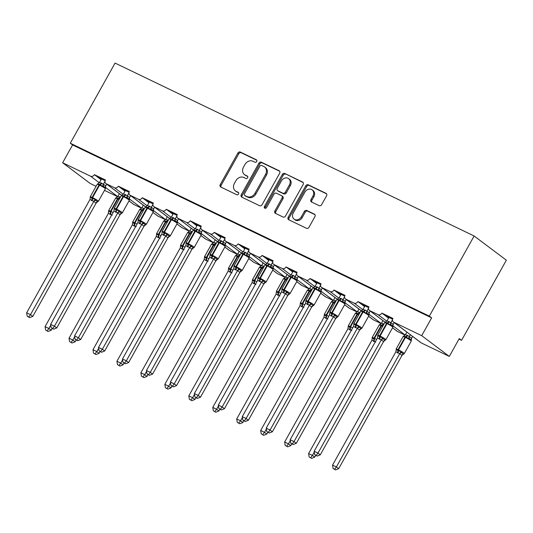 <?xml version="1.0" encoding="UTF-8"?>
<svg xmlns="http://www.w3.org/2000/svg" width="533" height="533" viewBox="0 0 533 533"><rect width="100%" height="100%" fill="white"/><g stroke="black" fill="none" stroke-linecap="round" stroke-linejoin="round"><path stroke-width="0.8" d="M256.719 161.519A1.406 1.166 -53.1 0 0 256.353 159.787L240.336 152.072A2.012 1.666 -53.1 0 0 237.851 153.098L220.269 184.558A2.012 1.666 -53.1 0 0 220.569 186.896A2.012 1.666 -53.1 0 0 220.795 187.036L236.812 194.745A1.406 1.166 -53.1 0 0 238.178 192.3L236.106 191.3A6.436 5.323 -53.1 0 1 235.366 190.854A6.436 5.323 -53.1 0 1 234.407 183.385L235.872 180.76A6.436 5.323 -53.1 0 1 243.828 177.496L245.9 178.488A1.406 1.166 -53.1 0 0 247.265 176.043L245.193 175.044A6.436 5.323 -53.1 0 1 244.454 174.597A6.436 5.323 -53.1 0 1 243.494 167.129L244.96 164.504A6.436 5.323 -53.1 0 1 252.909 161.239L254.981 162.232A1.406 1.166 -53.1 0 0 256.719 161.519M319.147 205.665A2.012 1.666 -53.1 0 0 321.626 204.645L326.562 195.818A2.012 1.666 -53.1 0 0 326.263 193.486A2.012 1.666 -53.1 0 0 326.029 193.346L308.241 184.778A2.012 1.666 -53.1 0 0 305.762 185.797L288.173 217.264A2.012 1.666 -53.1 0 0 288.473 219.596A2.012 1.666 -53.1 0 0 288.706 219.736L306.495 228.304A2.012 1.666 -53.1 0 0 308.98 227.278L314.936 216.618A2.012 1.666 -53.1 0 0 314.637 214.286A2.012 1.666 -53.1 0 0 314.403 214.146L306.795 210.475A2.012 1.666 -53.1 0 0 304.31 211.501L301.352 216.791A5.377 4.451 -53.1 0 1 294.089 219.15A5.377 4.451 -53.1 0 1 293.29 212.907L304.863 192.193A5.377 4.451 -53.1 0 1 312.131 189.835A5.377 4.451 -53.1 0 1 312.931 196.077L310.999 199.529A2.012 1.666 -53.1 0 0 311.299 201.86A2.012 1.666 -53.1 0 0 311.532 202L319.147 205.665M70.289 143.224L429.338 316.129L474.13 235.992L115.075 63.087L70.289 143.224L72.588 144.949L62.634 162.758L90.59 176.223A3.071 2.538 -53.1 0 0 94.381 174.657L105.441 179.981A3.071 2.538 126.9 0 0 105.9 183.552A3.071 2.538 126.9 0 0 106.254 183.765L114.542 187.756A3.071 2.538 -53.1 0 0 118.339 186.197L129.399 191.52A3.071 2.538 126.9 0 0 129.859 195.085A3.071 2.538 126.9 0 0 130.212 195.298L138.5 199.295A3.071 2.538 -53.1 0 0 142.298 197.73L153.357 203.06A3.071 2.538 126.9 0 0 153.81 206.624A3.071 2.538 126.9 0 0 154.164 206.837L162.458 210.835A3.071 2.538 -53.1 0 0 166.256 209.269L177.316 214.592A3.071 2.538 126.9 0 0 177.769 218.164A3.071 2.538 126.9 0 0 178.122 218.377L186.417 222.368A3.071 2.538 -53.1 0 0 190.214 220.809L201.267 226.132A3.071 2.538 126.9 0 0 201.727 229.696A3.071 2.538 126.9 0 0 202.08 229.91L210.375 233.907A3.071 2.538 -53.1 0 0 214.173 232.341L225.226 237.671A3.071 2.538 126.9 0 0 225.686 241.236A3.071 2.538 126.9 0 0 226.039 241.449L234.333 245.44A3.071 2.538 -53.1 0 0 238.124 243.881L249.184 249.204A3.071 2.538 126.9 0 0 249.644 252.769A3.071 2.538 126.9 0 0 249.997 252.988L258.285 256.979A3.071 2.538 -53.1 0 0 262.083 255.42L273.143 260.744A3.071 2.538 126.9 0 0 273.602 264.308A3.071 2.538 126.9 0 0 273.955 264.521L282.243 268.519A3.071 2.538 -53.1 0 0 286.041 266.953L297.101 272.276A3.071 2.538 126.9 0 0 297.554 275.847A3.071 2.538 126.9 0 0 297.907 276.061L306.202 280.052A3.071 2.538 -53.1 0 0 309.999 278.493L321.059 283.816A3.071 2.538 126.9 0 0 321.512 287.38A3.071 2.538 126.9 0 0 321.865 287.6L330.16 291.591A3.071 2.538 -53.1 0 0 333.958 290.025L345.011 295.355A3.071 2.538 126.9 0 0 345.471 298.92A3.071 2.538 126.9 0 0 345.824 299.133L354.119 303.13A3.071 2.538 -53.1 0 0 357.916 301.565L368.969 306.888A3.071 2.538 126.9 0 0 369.429 310.459A3.071 2.538 126.9 0 0 369.782 310.672L378.077 314.663A3.071 2.538 -53.1 0 0 381.868 313.104L392.928 318.428A3.071 2.538 126.9 0 0 393.387 321.992A3.071 2.538 126.9 0 0 393.74 322.205L421.69 335.67L449.306 356.417L459.259 338.608L461.565 340.334L458.986 339.095M279.678 173.238A2.012 1.666 -53.1 0 0 279.379 170.906A2.012 1.666 -53.1 0 0 279.152 170.767L261.363 162.199A2.012 1.666 -53.1 0 0 258.878 163.225L241.296 194.685A2.012 1.666 -53.1 0 0 241.596 197.023A2.012 1.666 -53.1 0 0 241.822 197.163L259.611 205.725A2.012 1.666 -53.1 0 0 262.096 204.705L279.678 173.238M284.802 173.491L302.591 182.053A2.012 1.666 -53.1 0 1 302.824 182.193A2.012 1.666 -53.1 0 1 303.124 184.531L285.535 215.992A2.012 1.666 -53.1 0 1 283.05 217.018L275.441 213.347A2.012 1.666 -53.1 0 1 275.208 213.207A2.012 1.666 -53.1 0 1 274.908 210.875L282.044 198.116A2.012 1.666 -53.1 0 0 281.744 195.784A2.012 1.666 -53.1 0 0 281.511 195.638L276.46 193.206A2.012 1.666 -53.1 0 0 273.975 194.232L266.553 207.517A1.406 1.166 -53.1 0 1 264.441 206.498L282.317 174.511A2.012 1.666 -53.1 0 1 284.802 173.491L303.177 182.586M388.55 318.121L387.718 317.495L388.65 317.941M387.718 317.495L381.868 313.104M385.326 315.696L392.608 319.2M364.592 306.582L363.759 305.955L364.692 306.408M363.759 305.955L357.916 301.565M361.367 304.156L368.649 307.668M340.634 295.042L339.801 294.423L340.734 294.869M339.801 294.423L333.958 290.025M337.409 292.624L344.691 296.128M316.675 283.509L315.842 282.883L316.775 283.329M315.842 282.883L309.999 278.493M313.451 281.084L320.733 284.595M292.717 271.97L291.891 271.344L292.817 271.797M291.891 271.344L286.041 266.953M289.492 269.545L296.774 273.056M268.765 260.437L267.932 259.811L268.859 260.257M267.932 259.811L262.083 255.42M265.534 258.012L272.823 261.516M244.807 248.898L243.974 248.271L244.907 248.718M243.974 248.271L238.124 243.881M241.582 246.473L248.864 249.984M220.849 237.358L220.016 236.732L220.948 237.185M220.016 236.732L214.173 232.341M217.624 234.94L224.906 238.444M196.89 225.825L196.057 225.199L196.99 225.646M196.057 225.199L190.214 220.809M193.666 223.4L200.948 226.905M172.932 214.286L172.099 213.66L173.032 214.113M172.099 213.66L166.256 209.269M169.707 211.861L176.989 215.372M148.974 202.747L148.147 202.127L149.073 202.573M148.147 202.127L142.298 197.73M145.749 200.328L153.031 203.833M125.022 191.214L124.189 190.587L125.115 191.034M124.189 190.587L118.339 186.197M121.791 188.789L129.079 192.3M101.063 179.674L100.231 179.048L101.163 179.501M100.231 179.048L94.381 174.657M97.839 177.249L105.121 180.76M449.306 356.417L421.356 342.952A3.071 2.538 126.9 0 1 421.003 342.739L393.387 321.992M405.093 335.124L397.398 331.419A3.071 2.538 126.9 0 1 397.045 331.206L392.541 327.815M381.135 323.584L373.446 319.88A3.071 2.538 126.9 0 1 373.093 319.667L368.583 316.276M357.177 312.045L349.488 308.347A3.071 2.538 126.9 0 1 349.135 308.127L344.624 304.743M333.218 300.512L325.53 296.808A3.071 2.538 126.9 0 1 325.177 296.595L320.666 293.203M309.26 288.973L301.571 285.268A3.071 2.538 126.9 0 1 301.218 285.055L296.708 281.671M285.302 277.433L277.613 273.735A3.071 2.538 126.9 0 1 277.26 273.516L272.749 270.131M261.35 265.9L253.655 262.196A3.071 2.538 126.9 0 1 253.302 261.983L248.798 258.592M237.392 254.361L229.703 250.657A3.071 2.538 126.9 0 1 229.35 250.443L224.839 247.059M213.433 242.828L205.745 239.124A3.071 2.538 126.9 0 1 205.392 238.911L200.881 235.519M189.475 231.289L181.786 227.584A3.071 2.538 126.9 0 1 181.433 227.371L176.923 223.98M165.516 219.749L157.828 216.052A3.071 2.538 126.9 0 1 157.475 215.832L152.964 212.447M141.558 208.216L133.87 204.512A3.071 2.538 126.9 0 1 133.517 204.299L129.006 200.908M117.606 196.677L104.495 190.368M96.087 186.317L90.257 183.505L62.634 162.758M429.338 316.129L431.643 317.861L421.69 335.67M431.643 317.861L72.588 144.949M474.13 235.992L506.35 260.197L461.565 340.334M100.364 178.468L100.091 178.948M124.316 190.008L124.049 190.481M148.274 201.541L148.007 202.02M172.232 213.08L171.966 213.56M196.191 224.613L195.924 225.093M220.149 236.152L219.876 236.632M244.101 247.692L243.834 248.171M268.059 259.225L267.793 259.704M292.017 270.764L291.751 271.244M315.976 282.303L315.709 282.783M339.934 293.836L339.668 294.316M363.892 305.376L363.619 305.855M387.844 316.908L387.578 317.388M244.454 174.597L245.373 175.29A6.436 5.323 -53.1 0 0 246.113 175.737L245.193 175.044M247.732 176.516L246.113 175.737M235.366 190.854L236.292 191.547A6.436 5.323 -53.1 0 0 237.025 191.993L236.106 191.3M238.644 192.773L237.025 191.993M256.813 160.26L241.256 152.764A2.012 1.666 -53.1 0 0 238.771 153.79L221.188 185.251A2.012 1.666 -53.1 0 0 221.135 187.196M279.732 171.293L262.283 162.891A2.012 1.666 -53.1 0 0 259.798 163.917L242.215 195.378A2.012 1.666 -53.1 0 0 242.162 197.323M261.656 165.45A1.406 1.166 -53.1 0 0 259.917 166.163L244.48 193.779A1.406 1.166 -53.1 0 0 244.854 195.511L247.039 196.564A6.436 5.323 -53.1 0 0 254.987 193.292L265.534 174.418A6.436 5.323 -53.1 0 0 264.581 166.949A6.436 5.323 -53.1 0 0 263.842 166.496L261.656 165.45M245.473 195.977A1.406 1.166 -53.1 0 0 245.773 196.204L244.854 195.511M264.581 166.949L265.501 167.642A6.436 5.323 -53.1 0 1 266.46 175.11L255.907 193.985A6.436 5.323 -53.1 0 1 247.958 197.257L245.773 196.204M281.744 195.784L282.663 196.47A2.012 1.666 -53.1 0 1 282.963 198.809L275.827 211.568A2.012 1.666 -53.1 0 0 275.774 213.513M285.721 174.178A2.012 1.666 -53.1 0 0 283.243 175.204L265.361 207.19A1.406 1.166 -53.1 0 0 265.221 208.33M289.439 184.871A5.377 4.451 -53.1 0 0 288.639 178.628A5.377 4.451 -53.1 0 0 281.377 180.987L277.3 188.289A2.012 1.666 -53.1 0 0 277.6 190.621A2.012 1.666 -53.1 0 0 277.826 190.761L282.876 193.193A2.012 1.666 -53.1 0 0 285.362 192.173L289.439 184.871L290.365 185.564A5.377 4.451 -53.1 0 0 289.559 179.321L288.639 178.628M277.6 190.621L278.519 191.314A2.012 1.666 -53.1 0 0 278.752 191.454L277.826 190.761M290.365 185.564L286.281 192.866A2.012 1.666 -53.1 0 1 283.796 193.885L278.752 191.454M312.131 189.835L313.051 190.521A5.377 4.451 -53.1 0 1 313.85 196.764L311.925 200.215A2.012 1.666 -53.1 0 0 311.872 202.16M294.089 219.15L295.009 219.836A5.377 4.451 -53.1 0 0 302.278 217.477L301.352 216.791M314.99 214.672L307.714 211.168A2.012 1.666 -53.1 0 0 305.229 212.194L302.278 217.477M326.616 193.872L309.167 185.471A2.012 1.666 -53.1 0 0 306.682 186.49L289.093 217.957A2.012 1.666 -53.1 0 0 289.039 219.902M90.317 197.856L90.264 196.73A4.404 0.4 29.2 0 1 92.129 197.39L92.589 197.61A4.404 0.4 29.2 0 1 97.872 200.688A4.404 0.4 29.2 0 1 98.412 201.247L105.381 188.782L105.394 187.776L103.668 186.477L102.443 186.463L99.804 184.318L97.486 184.072L98.052 183.772M90.25 197.736L90.324 196.89L92.402 198.609L95.28 199.275L95.867 200.441L97.592 201.734L98.159 201.434M28.735 316.948L27.203 316.209L29.655 317.641L28.735 316.948L30.488 314.67L26.65 312.818L89.984 199.495L93.821 201.347L30.488 314.67L32.793 316.395L96.08 203.16L93.788 201.454A2.252 1.712 -25.8 0 1 95.867 200.441M97.439 201.967L96.08 203.16M105.014 181.327L103.402 184.205L105.694 185.904L105.401 187.483M106.7 184.151L105.707 185.93A2.252 1.712 -25.8 0 0 105.347 187.683M101.443 178.988L99.518 182.433L103.402 184.205M99.518 182.433L97.233 184.265A4.404 0.4 -150.8 0 1 99.098 184.924A1.026 0.566 115.7 0 1 99.804 184.318A2.252 1.253 -64.3 0 0 101.357 182.986M103.362 184.285L102.443 186.463M89.984 199.495L90.244 197.543M95.28 199.275L93.821 201.347M26.65 312.818L27.203 316.209M29.655 317.641L32.793 316.395M45.611 330.04L48.063 331.473L45.611 330.04L45.065 326.649L48.903 328.501L50.742 325.203M47.144 330.78L48.903 328.501L51.201 330.227L52.181 328.488M45.065 326.649L108.352 213.413L108.739 210.722L110.351 212.214A1.026 0.566 -64.3 0 1 110.544 211.221L117.507 198.756A4.404 0.4 -150.8 0 0 115.641 198.096L108.679 210.562A4.404 0.4 29.2 0 1 110.544 211.221L111.004 211.441L117.973 198.976L117.507 198.756A1.026 0.566 -64.3 0 1 118.213 198.149L115.901 197.903L116.467 197.603M112.236 215.179L108.392 213.327M119.379 193.679L117.933 196.264L120.438 197.143M117.933 196.264L115.641 198.096M51.201 330.227L48.063 331.473M69.57 341.58L72.022 343.005L69.57 341.58L69.023 338.189L72.861 340.041L74.7 336.743M71.102 342.319L72.861 340.041L75.16 341.766L76.132 340.021M69.023 338.189L132.311 224.946L132.697 222.254L134.309 223.753A1.026 0.566 -64.3 0 1 134.503 222.761L141.465 210.295A4.404 0.4 -150.8 0 0 139.599 209.629L132.637 222.094A4.404 0.4 29.2 0 1 134.503 222.761L134.962 222.981L141.925 210.515L141.465 210.295A1.026 0.566 -64.3 0 1 142.171 209.689L139.859 209.442L140.426 209.143M136.195 226.718L132.351 224.866M143.337 205.212L141.891 207.803L144.396 208.676M141.891 207.803L139.599 209.629M75.16 341.766L72.022 343.005M93.528 353.113L95.98 354.545L93.528 353.113L92.975 349.728L96.819 351.573L98.658 348.276M95.061 353.852L96.819 351.573L99.118 353.306L100.091 351.56M92.975 349.728L156.269 236.485L156.655 233.794L158.268 235.293A1.026 0.566 -64.3 0 1 158.454 234.293L165.423 221.828A4.404 0.4 -150.8 0 0 163.558 221.168L156.589 233.634A4.404 0.4 29.2 0 1 158.454 234.293L158.921 234.52L165.883 222.054L165.423 221.828A1.026 0.566 -64.3 0 1 166.129 221.222L163.818 220.982L164.384 220.682M160.153 238.251L156.309 236.405M167.295 216.751L165.85 219.336L168.355 220.216M165.85 219.336L164.157 220.682M99.118 353.306L95.98 354.545M114.275 209.389L114.222 208.263A4.404 0.4 29.2 0 1 116.087 208.929L116.547 209.149A4.404 0.4 29.2 0 1 121.83 212.227A4.404 0.4 29.2 0 1 122.37 212.787L129.339 200.321L129.352 199.315L127.627 198.016L126.401 197.996L123.763 195.858L121.444 195.611L122.01 195.311M114.209 209.269L114.282 208.423L115.901 209.922L119.239 210.808L119.825 211.974L121.551 213.273L122.117 212.973M52.694 328.488L51.155 327.748L53.613 329.174L52.694 328.488L54.446 326.209L50.608 324.357L113.895 211.115L117.78 212.887L54.446 326.209L56.751 327.935L120.038 214.692L117.733 212.967M121.397 213.5L120.038 214.692A2.252 1.839 -84.1 0 1 121.551 213.273M128.973 192.859L127.36 195.738L129.652 197.443L129.352 199.022M130.658 195.691L129.666 197.47M125.402 190.528L123.476 193.972L127.36 195.738M123.476 193.972L121.191 195.798A4.404 0.4 -150.8 0 1 123.056 196.464A1.026 0.566 115.7 0 1 123.763 195.858A2.252 1.253 -64.3 0 0 125.315 194.518M127.32 195.818L126.401 197.996M113.942 211.035L114.202 209.083M119.239 210.808L117.78 212.887M50.608 324.357L51.155 327.748M53.613 329.174L56.751 327.935M138.234 220.929L138.18 219.803A4.404 0.4 29.2 0 1 140.046 220.462L140.505 220.689A4.404 0.4 29.2 0 1 145.789 223.76A4.404 0.4 29.2 0 1 146.328 224.32L153.297 211.854L153.311 210.848L151.579 209.549L150.359 209.536L147.714 207.39L145.402 207.15L145.969 206.851M138.167 220.809L138.24 219.962L139.853 221.462L143.197 222.348L143.777 223.514L145.509 224.813L146.069 224.506M76.645 340.021L75.113 339.281L77.565 340.714L76.645 340.021L78.404 337.742L74.567 335.897L137.894 222.574L141.738 224.42L78.404 337.742L80.703 339.474L143.997 226.232L141.691 224.5M145.356 225.039L143.997 226.232M152.931 204.399L151.319 207.277L153.624 209.003L153.311 210.555M154.617 207.224L153.624 209.003M149.36 202.067L147.434 205.505L151.319 207.277M147.434 205.505L145.143 207.337A4.404 0.4 -150.8 0 1 147.008 207.997A1.026 0.566 115.7 0 1 147.714 207.39A2.252 1.253 -64.3 0 0 149.273 206.058M151.279 207.357L150.359 209.536M137.894 222.574L138.16 220.615M143.197 222.348L141.738 224.42M74.567 335.897L75.113 339.281M77.565 340.714L80.703 339.474M117.487 364.652L119.938 366.084L117.487 364.652L116.934 361.261L120.771 363.113L122.617 359.815M119.019 365.391L120.771 363.113L123.076 364.839L124.049 363.1M116.934 361.261L180.267 247.938L180.614 245.333L182.226 246.826A1.026 0.566 -64.3 0 1 182.413 245.833L189.382 233.367A4.404 0.4 -150.8 0 0 187.516 232.708L180.547 245.173A4.404 0.4 29.2 0 1 182.413 245.833L182.872 246.053L189.841 233.587L189.382 233.367A1.026 0.566 -64.3 0 1 190.088 232.761L187.776 232.515L188.336 232.215M184.112 249.79L180.267 247.938M191.254 228.291L189.801 230.876L192.306 231.755M189.801 230.876L187.516 232.708M123.076 364.839L119.938 366.084M141.445 376.191L143.897 377.617L141.445 376.191L140.892 372.8L144.729 374.646L146.575 371.354M142.977 376.931L144.729 374.646L147.035 376.378L148.007 374.632M140.892 372.8L204.226 259.478L204.565 256.866L206.184 258.365A1.026 0.566 -64.3 0 1 206.371 257.372L213.34 244.907A4.404 0.4 -150.8 0 0 211.474 244.241L204.505 256.706A4.404 0.4 29.2 0 1 206.371 257.372L206.831 257.592L213.8 245.127L213.34 244.907A1.026 0.566 -64.3 0 1 214.046 244.301L211.728 244.054L212.294 243.754M208.063 261.33L204.226 259.478M215.212 239.823L213.76 242.415L216.265 243.288M213.76 242.415L211.474 244.241M147.035 376.378L143.897 377.617M162.185 232.468L162.139 231.342A4.404 0.4 29.2 0 1 164.004 232.002L164.464 232.221A4.404 0.4 29.2 0 1 169.741 235.3A4.404 0.4 29.2 0 1 170.287 235.859L177.256 223.394L177.262 222.388L175.537 221.088L174.311 221.068L171.673 218.93L169.361 218.683L169.927 218.383M162.125 232.348L162.199 231.502L164.271 233.221L167.149 233.887L167.735 235.046L169.461 236.346L170.027 236.046M100.604 351.56L99.071 350.821L101.523 352.253L100.604 351.56L102.363 349.282L98.518 347.429L161.852 234.107L165.696 235.959L102.363 349.282L104.661 351.007L167.948 237.765L165.663 236.066A2.252 1.712 -25.8 0 1 167.735 235.046M169.314 236.579L167.948 237.765M176.883 215.932L175.277 218.816L177.569 220.515L177.269 222.094M178.575 218.763L177.576 220.542M173.318 213.6L171.393 217.044L175.277 218.816A2.252 1.839 -84.1 0 0 175.537 221.088M171.393 217.044L169.707 218.39M175.23 218.896L174.311 221.068M161.852 234.107L162.119 232.155M167.149 233.887L165.696 235.959M98.518 347.429L99.071 350.821M101.523 352.253L104.661 351.007M200.841 227.471L199.235 230.349L201.521 232.055A2.252 1.712 -25.8 0 0 201.174 233.827L199.495 232.628L198.269 232.608L195.631 230.469L193.319 230.223L193.885 229.923M186.077 243.881L186.157 243.035L187.769 244.534L191.107 245.42L191.693 246.586L193.419 247.885L193.985 247.585M124.562 363.1L123.03 362.36L125.482 363.786L124.562 363.1L126.321 360.814L122.477 358.969L185.81 245.646L189.655 247.499L126.321 360.814L128.62 362.547L191.907 249.304L189.608 247.579M193.272 248.111L191.907 249.304M197.277 225.139L195.351 228.584L199.255 230.356A2.252 1.839 -84.1 0 0 199.495 232.628M201.521 232.055L201.227 233.634M202.527 230.303L201.534 232.082M186.144 244.001L186.09 242.875A4.404 0.4 29.2 0 1 187.956 243.541L188.422 243.761A4.404 0.4 29.2 0 1 193.699 246.839A4.404 0.4 29.2 0 1 194.245 247.399L201.208 234.933L201.161 233.8M195.351 228.584L193.659 229.923M199.189 230.429L198.269 232.608M185.81 245.646L186.077 243.694M191.107 245.42L189.655 247.499M122.477 358.969L123.03 362.36M125.482 363.786L128.62 362.547M165.397 387.724L167.855 389.157L165.397 387.724L164.85 384.34L168.688 386.185L170.533 382.887M166.936 388.464L168.688 386.185L170.993 387.917L171.966 386.172M164.85 384.34L228.184 271.017L228.524 268.405L230.143 269.905A1.026 0.566 -64.3 0 1 230.329 268.905L237.298 256.44A4.404 0.4 -150.8 0 0 235.433 255.78L228.464 268.246A4.404 0.4 29.2 0 1 230.329 268.905L230.789 269.132L237.758 256.659L237.298 256.44A1.026 0.566 -64.3 0 1 238.004 255.833L235.686 255.593L236.252 255.294M232.022 272.863L228.184 271.017M239.164 251.363L237.718 253.948L240.223 254.827M237.718 253.948L236.032 255.294M170.993 387.917L167.855 389.157M210.102 255.54L210.049 254.414A4.404 0.4 29.2 0 1 211.914 255.074L212.374 255.3A4.404 0.4 29.2 0 1 217.657 258.372A4.404 0.4 29.2 0 1 218.197 258.931L225.166 246.466L225.179 245.46L223.454 244.161L222.228 244.147L219.589 242.002L217.277 241.762L217.837 241.462M210.035 255.42L210.115 254.574L211.728 256.073L215.066 256.959L215.652 258.125L217.377 259.418L217.944 259.118M148.52 374.632L146.988 373.893L149.44 375.325L148.52 374.632L150.273 372.354L146.435 370.508L209.722 257.266L213.613 259.031L150.273 372.354L152.578 374.086L215.865 260.844L213.566 259.111M217.231 259.651L215.865 260.844M224.799 239.011L223.194 241.889L225.492 243.614L225.186 245.167M226.485 241.835L225.492 243.614M221.228 236.672L219.303 240.117L223.194 241.889M219.303 240.117L217.018 241.949A4.404 0.4 -150.8 0 1 218.883 242.608A1.026 0.566 115.7 0 1 219.589 242.002A2.252 1.253 -64.3 0 0 221.142 240.669M223.147 241.969L222.228 244.147M209.769 257.186L210.029 255.227M215.066 256.959L213.613 259.031M146.435 370.508L146.988 373.893M149.44 375.325L152.578 374.086M189.355 399.264L191.807 400.689L189.355 399.264L188.809 395.872L192.646 397.725L194.485 394.427M190.887 400.003L192.646 397.725L194.945 399.45L195.924 397.711M188.809 395.872L252.096 282.63L252.482 279.945L254.094 281.437A1.026 0.566 -64.3 0 1 254.288 280.445L261.25 267.979A4.404 0.4 -150.8 0 0 259.384 267.313L252.422 279.785A4.404 0.4 29.2 0 1 254.288 280.445L254.747 280.664L261.716 268.199L261.25 267.979A1.026 0.566 -64.3 0 1 261.956 267.373L259.644 267.126L260.211 266.826M255.98 284.402L252.136 282.55M263.122 262.896L261.676 265.487L264.181 266.367M261.676 265.487L259.384 267.313M194.945 399.45L191.807 400.689M234.06 267.08L234.007 265.947A4.404 0.4 29.2 0 1 235.872 266.613L236.332 266.833A4.404 0.4 29.2 0 1 241.616 269.911A4.404 0.4 29.2 0 1 242.155 270.471L249.124 258.005L249.138 256.999L247.412 255.7L246.186 255.68L243.548 253.541L241.229 253.295L241.795 252.995M233.994 266.96L234.067 266.114L236.146 267.832L239.024 268.499L239.61 269.658L241.336 270.957L241.902 270.657M172.479 386.172L170.946 385.432L173.398 386.858L172.479 386.172L174.231 383.893L170.393 382.041L233.681 268.799L237.565 270.571L174.231 383.893L176.536 385.619L239.823 272.376L237.531 270.677A2.252 1.712 -25.8 0 1 239.61 269.658M241.183 271.19L239.823 272.376M248.758 250.543L247.145 253.422L249.437 255.127L249.144 256.706M250.443 253.375L249.451 255.154A2.252 1.712 -25.8 0 0 249.091 256.906M245.187 248.211L243.261 251.656L247.145 253.422M243.261 251.656L241.576 253.002M247.105 253.508L246.186 255.68M233.727 268.719L233.987 266.767M239.024 268.499L237.565 270.571M170.393 382.041L170.946 385.432M173.398 386.858L176.536 385.619M213.313 410.803L215.765 412.229L213.313 410.803L212.76 407.412L216.605 409.257L218.443 405.966M214.846 411.536L216.605 409.257L218.903 410.99L219.876 409.244M212.76 407.412L276.054 294.169L276.44 291.478L278.053 292.977A1.026 0.566 -64.3 0 1 278.246 291.977L285.208 279.512A4.404 0.4 -150.8 0 0 283.343 278.852L276.38 291.318A4.404 0.4 29.2 0 1 278.246 291.977L278.706 292.204L285.668 279.738L285.208 279.512A1.026 0.566 -64.3 0 1 285.915 278.906L283.603 278.666L284.169 278.366M279.938 295.935L276.094 294.089M287.08 274.435L285.635 277.027L288.14 277.9M285.635 277.027L283.343 278.852M218.903 410.99L215.765 412.229M258.019 278.612L257.965 277.486A4.404 0.4 29.2 0 1 259.831 278.146L260.291 278.373A4.404 0.4 29.2 0 1 265.574 281.451A4.404 0.4 29.2 0 1 266.114 282.004L273.083 269.538L273.096 268.532L271.37 267.24L270.144 267.22L267.506 265.074L265.187 264.834L265.754 264.535M257.952 278.493L258.025 277.646L259.644 279.145L262.982 280.032L263.569 281.197L265.294 282.497L265.86 282.197M196.437 397.705L194.898 396.972L197.357 398.398L196.437 397.705L198.189 395.426L194.352 393.581L257.639 280.338L261.523 282.104L198.189 395.426L200.495 397.158L263.782 283.916L261.476 282.184M265.141 282.723L263.782 283.916A2.252 1.839 -84.1 0 1 265.294 282.497M272.716 262.083L271.104 264.961L273.396 266.667L273.096 268.239M274.402 264.908L273.409 266.693M269.145 259.751L267.22 263.195L271.104 264.961M267.22 263.195L264.934 265.021A4.404 0.4 -150.8 0 1 266.8 265.681A1.026 0.566 115.7 0 1 267.506 265.074A2.252 1.253 -64.3 0 0 269.058 263.742M271.064 265.041L270.144 267.22M257.686 280.258L257.945 278.306M262.982 280.032L261.523 282.104M194.352 393.581L194.898 396.972M197.357 398.398L200.495 397.158M237.272 422.336L239.723 423.768L237.272 422.336L236.719 418.945L240.563 420.797L242.402 417.499M238.804 423.075L240.563 420.797L242.861 422.522L243.834 420.784M236.719 418.945L300.012 305.709L300.399 303.017L302.011 304.51A1.026 0.566 -64.3 0 1 302.198 303.517L309.167 291.051A4.404 0.4 -150.8 0 0 307.301 290.392L300.332 302.857A4.404 0.4 29.2 0 1 302.198 303.517L302.664 303.737L309.626 291.271L309.167 291.051A1.026 0.566 -64.3 0 1 309.873 290.445L307.561 290.205L308.127 289.905M303.897 307.474L300.052 305.622M311.039 285.974L309.593 288.56L312.098 289.439M309.593 288.56L307.901 289.905M242.861 422.522L239.723 423.768M281.97 290.152L281.924 289.026A4.404 0.4 29.2 0 1 283.789 289.685L284.249 289.905A4.404 0.4 29.2 0 1 289.532 292.983A4.404 0.4 29.2 0 1 290.072 293.543L297.041 281.078L297.054 280.072L295.322 278.772L294.096 278.759L291.458 276.614L289.146 276.374L289.712 276.067M281.91 290.032L281.984 289.186L284.062 290.905L286.941 291.571L287.52 292.737L289.252 294.029L289.812 293.73M220.389 409.244L218.856 408.505L221.308 409.937L220.389 409.244L222.148 406.965L218.31 405.113L281.637 291.791L285.481 293.643L222.148 406.965L224.446 408.691L287.74 295.455L285.435 293.723M289.099 294.263L287.74 295.455M296.674 273.622L295.062 276.5L297.354 278.199L297.054 279.778M298.36 276.447L297.361 278.226M293.103 271.284L291.178 274.728L295.062 276.5M291.178 274.728L288.886 276.56A4.404 0.4 -150.8 0 1 290.751 277.22A1.026 0.566 115.7 0 1 291.458 276.614A2.252 1.253 -64.3 0 0 293.017 275.281M295.022 276.58L294.096 278.759M281.637 291.791L281.904 289.839M286.941 291.571L285.481 293.643M218.31 405.113L218.856 408.505M221.308 409.937L224.446 408.691M261.23 433.875L263.682 435.301L261.23 433.875L260.677 430.484L264.515 432.336L266.36 429.038M262.762 434.615L264.515 432.336L266.82 434.062L267.793 432.316M260.677 430.484L324.011 317.162L324.357 314.55L325.969 316.049A1.026 0.566 -64.3 0 1 326.156 315.056L333.125 302.591A4.404 0.4 -150.8 0 0 331.26 301.925L324.291 314.39A4.404 0.4 29.2 0 1 326.156 315.056L326.616 315.276L333.585 302.811L333.125 302.591A1.026 0.566 -64.3 0 1 333.831 301.984L331.519 301.738L332.079 301.438M327.855 319.014L324.011 317.162M334.997 297.507L333.545 300.099L336.05 300.972M333.545 300.099L331.26 301.925M266.82 434.062L263.682 435.301M305.929 301.685L305.882 300.559A4.404 0.4 29.2 0 1 307.748 301.225L308.207 301.445A4.404 0.4 29.2 0 1 313.484 304.523A4.404 0.4 29.2 0 1 314.03 305.083L320.999 292.617L321.006 291.611L319.28 290.312L318.054 290.292L315.416 288.153L313.104 287.907L313.671 287.607M305.869 301.565L305.942 300.719L307.554 302.218L310.892 303.11L311.479 304.27L313.204 305.569L313.77 305.269M244.347 420.784L242.815 420.044L245.267 421.47L244.347 420.784L246.106 418.505L242.262 416.653L305.596 303.33L309.44 305.182L246.106 418.505L248.405 420.231L311.692 306.988L309.406 305.282A2.252 1.712 -25.8 0 1 311.479 304.27M313.058 305.795L311.692 306.988M320.626 285.155L319.02 288.033L321.312 289.739L321.013 291.318M322.318 287.987L321.319 289.765M317.062 282.823L315.136 286.268L319.02 288.033M315.136 286.268L313.451 287.607M318.974 288.113L318.054 290.292M305.596 303.33L305.862 301.378M310.892 303.11L309.44 305.182M242.262 416.653L242.815 420.044M245.267 421.47L248.405 420.231M285.188 445.408L287.64 446.841L285.188 445.408L284.635 442.024L288.473 443.869L290.318 440.571M286.721 446.148L288.473 443.869L290.778 445.601L291.751 443.856M284.635 442.024L347.969 328.701L348.309 326.089L349.928 327.588A1.026 0.566 -64.3 0 1 350.114 326.589L357.083 314.124A4.404 0.4 -150.8 0 0 355.218 313.464L348.249 325.93A4.404 0.4 29.2 0 1 350.114 326.589L350.574 326.816L357.543 314.35L357.083 314.124A1.026 0.566 -64.3 0 1 357.79 313.517L355.471 313.277L356.037 312.978M351.807 330.547L347.969 328.701M358.956 309.047L357.503 311.632L360.008 312.511M357.503 311.632L355.218 313.464M290.778 445.601L287.64 446.841M344.585 296.694L342.979 299.573L345.264 301.278A2.252 1.712 -25.8 0 0 344.918 303.05L343.239 301.845L342.013 301.831L339.374 299.686L337.063 299.446L337.629 299.146M329.82 313.104L329.9 312.258L331.513 313.757L334.851 314.643L335.437 315.809L337.162 317.108L337.729 316.809M268.306 432.316L266.773 431.577L269.225 433.009L268.306 432.316L270.064 430.038L266.22 428.192L329.554 314.87L333.398 316.715L270.064 430.038L272.363 431.77L335.65 318.527L333.352 316.795M337.016 317.335L335.65 318.527M341.02 294.363L339.095 297.8L342.999 299.573A2.252 1.839 -84.1 0 0 343.239 301.845M345.264 301.278L344.971 302.851M346.27 299.519L345.277 301.298M344.904 303.03L344.951 304.15A4.404 0.4 -150.8 0 0 344.411 303.59A4.404 0.4 -150.8 0 0 339.128 300.519L338.668 300.292A4.404 0.4 -150.8 0 0 336.803 299.633L337.409 299.14M339.095 297.8L337.402 299.146M342.932 299.653L342.013 301.831M329.554 314.87L329.82 312.911M334.851 314.643L333.398 316.715M266.22 428.192L266.773 431.577M269.225 433.009L272.363 431.77M309.14 456.948L311.598 458.38L309.14 456.948L308.594 453.556L312.431 455.409L314.277 452.111M310.679 457.687L312.431 455.409L314.736 457.134L315.709 455.395M308.594 453.556L371.927 340.234L372.267 337.629L373.886 339.121A1.026 0.566 -64.3 0 1 374.073 338.129L381.042 325.663A4.404 0.4 -150.8 0 0 379.176 325.003L372.207 337.469A4.404 0.4 29.2 0 1 374.073 338.129L374.532 338.348L381.501 325.883L381.042 325.663A1.026 0.566 -64.3 0 1 381.748 325.057L379.429 324.81L379.996 324.51M375.765 342.086L371.927 340.234M382.907 320.586L381.461 323.171L383.967 324.051M381.461 323.171L379.776 324.517M314.736 457.134L311.598 458.38M353.845 324.764L353.792 323.638A4.404 0.4 29.2 0 1 355.658 324.297L356.117 324.517A4.404 0.4 29.2 0 1 361.401 327.595A4.404 0.4 29.2 0 1 361.94 328.155L368.909 315.689L368.923 314.683L367.197 313.384L365.971 313.364L363.333 311.225L361.014 310.979L361.581 310.679M353.779 324.644L353.859 323.798L355.931 325.516L358.809 326.183L359.395 327.342L361.121 328.641L361.687 328.341M292.264 443.856L290.732 443.116L293.183 444.549L292.264 443.856L294.016 441.577L290.179 439.725L353.466 326.482L357.357 328.255L294.016 441.577L296.321 443.303L359.608 330.06L357.31 328.335M360.974 328.874L359.608 330.06M368.543 308.227L366.937 311.112L369.222 312.811L368.929 314.39M370.228 311.059L369.236 312.838M364.972 305.895L363.046 309.34L366.937 311.112M363.046 309.34L360.761 311.172A4.404 0.4 -150.8 0 1 362.627 311.832A1.026 0.566 115.7 0 1 363.333 311.225A2.252 1.253 -64.3 0 0 364.885 309.893M366.891 311.192L365.971 313.364M353.512 326.403L353.772 324.45M358.809 326.183L357.357 328.255M290.179 439.725L290.732 443.116M293.183 444.549L296.321 443.303M396.152 350.008L396.226 349.162L397.838 350.661A1.026 0.566 -64.3 0 1 398.031 349.668L398.491 349.888L405.46 337.422A1.026 0.566 115.7 0 1 406.166 336.816L408.338 338.735L410.703 339.421L411.296 340.047L411.283 341.06A4.404 0.4 -150.8 0 0 410.736 340.5A4.404 0.4 -150.8 0 0 405.46 337.422L404.993 337.202A4.404 0.4 -150.8 0 0 403.128 336.536L396.166 349.002A4.404 0.4 29.2 0 1 398.031 349.668L404.993 337.202A1.026 0.566 -64.3 0 1 405.7 336.596L403.388 336.35L403.954 336.05M402.801 353.559L403.494 354.012L404.054 353.712L401.955 355.431L399.723 353.626L395.879 351.773L332.552 465.096L336.39 466.941L399.677 353.705A2.252 1.712 154.2 0 1 401.762 352.713L402.801 353.559M334.631 469.227L333.098 468.487L335.55 469.913L334.631 469.227L336.39 466.941L338.688 468.674L401.982 355.431M406.866 332.119L405.42 334.711L407.718 335.484L411.596 338.182L411.296 340.054M410.297 334.697L409.304 336.476M412.602 336.43L411.603 338.208M397.425 352.853A2.252 1.253 115.7 0 0 397.838 350.661L401.182 351.547L401.762 352.713M408.338 338.735L409.264 336.556M405.42 334.711L403.128 336.536M399.723 353.626L401.182 351.547M395.879 351.773L396.146 349.821M338.688 468.674L335.55 469.913M333.098 468.487L332.552 465.096M377.804 336.296L377.75 335.17A4.404 0.4 29.2 0 1 379.616 335.837L380.076 336.056A4.404 0.4 29.2 0 1 385.359 339.135A4.404 0.4 29.2 0 1 385.899 339.694L392.868 327.229L392.881 326.216L391.155 324.923L389.929 324.903L387.291 322.765L384.973 322.518L385.539 322.218M377.737 336.176L377.81 335.33L379.429 336.829L382.767 337.715L383.354 338.881L385.079 340.181L385.645 339.881M316.222 455.395L314.683 454.656L317.142 456.081L316.222 455.395L317.974 453.11L314.137 451.264L377.424 338.022L381.308 339.794L317.974 453.11L320.28 454.842L383.567 341.6L381.275 339.894A2.252 1.712 -25.8 0 1 383.354 338.881M384.926 340.407L383.567 341.6M392.501 319.767L390.889 322.645L393.181 324.35L392.888 325.93M394.187 322.598L393.194 324.377A2.252 1.712 -25.8 0 0 392.834 326.123M388.93 317.435L387.005 320.879L390.889 322.645M387.005 320.879L385.319 322.218M390.849 322.725L389.929 324.903M377.471 337.942L377.73 335.99M382.767 337.715L381.308 339.794M314.137 451.264L314.683 454.656M317.142 456.081L320.28 454.842M421.356 342.952L393.74 322.205M405.18 335.024L392.888 325.79M386.765 321.192L378.077 314.663M397.398 331.419L392.555 327.782M385.206 322.258L369.782 310.672M381.222 323.491L368.929 314.25M362.813 309.66L354.119 303.13M373.446 319.88L368.603 316.242M361.247 310.719L345.824 299.133M357.27 311.952L344.971 302.717M338.855 298.12L330.16 291.591M349.488 308.347L344.644 304.709M337.289 299.186L321.865 287.6M333.312 300.419L321.013 291.178M314.896 286.587L306.202 280.052M325.53 296.808L320.686 293.17M313.337 287.647L297.907 276.061M309.353 288.879L297.054 279.645M290.938 275.048L282.243 268.519M301.571 285.268L296.728 281.631M289.379 276.107L273.955 264.521M285.395 277.34L273.096 268.106M266.98 263.509L258.285 256.979M277.613 273.735L272.769 270.098M265.421 264.575L249.997 252.988M261.436 265.807L249.144 256.566M243.028 251.976L234.333 245.44M253.655 262.196L248.818 258.558M241.462 253.035L226.039 241.449M237.478 254.268L225.186 245.033M219.07 240.436L210.375 233.907M229.703 250.657L224.859 247.019M217.504 241.502L202.08 229.91M213.526 242.728L201.227 233.494M195.111 228.897L186.417 222.368M205.745 239.124L200.901 235.486M193.552 229.963L178.122 218.377M189.568 231.195L177.269 221.955M171.153 217.364L162.458 210.835M181.786 227.584L176.943 223.947M169.594 218.423L154.164 206.837M165.61 219.656L153.311 210.422M147.195 205.825L138.5 199.295M157.828 216.052L152.984 212.407M145.636 206.891L130.212 195.298M141.651 208.123L129.352 198.882M123.236 194.285L114.542 187.756M133.87 204.512L129.026 200.874M121.677 195.351L106.254 183.765M117.693 196.584L105.401 187.35M99.285 182.752L90.59 176.223M221.188 185.251L220.269 184.558M238.771 153.79L237.851 153.098M241.256 152.764L240.336 152.072M242.215 195.378L241.296 194.685M259.798 163.917L258.878 163.225M262.283 162.891L261.363 162.199M279.578 171.086L279.152 170.767M247.958 197.257L247.039 196.564M255.907 193.985L254.987 193.292M266.46 175.11L265.534 174.418M303.024 182.379L302.591 182.053M275.827 211.568L274.908 210.875M282.963 198.809L282.044 198.116M265.361 207.19L264.441 206.498M283.243 175.204L282.317 174.511M283.796 193.885L282.876 193.193M286.281 192.866L285.362 192.173M311.925 200.215L310.999 199.529M313.85 196.764L312.931 196.077M305.229 212.194L304.31 211.501M307.714 211.168L306.795 210.475M314.836 214.466L314.403 214.146M289.093 217.957L288.173 217.264M306.682 186.49L305.762 185.797M309.167 185.471L308.241 184.778M326.462 193.666L326.029 193.346M105.381 188.782A4.404 0.4 -150.8 0 0 104.841 188.222A4.404 0.4 -150.8 0 0 99.558 185.144L99.098 184.924L92.129 197.39A1.026 0.566 115.7 0 0 91.942 198.383A2.252 1.253 -64.3 0 1 91.523 200.575M91.989 200.794A2.252 1.253 -64.3 0 0 92.402 198.609A1.026 0.566 -64.3 0 1 92.589 197.61L99.558 185.144A1.026 0.566 -64.3 0 1 100.264 184.538A2.252 1.253 -64.3 0 0 101.816 183.205M103.429 184.205A2.252 1.839 -84.1 0 0 103.668 186.477M97.592 201.734A2.252 1.839 -84.1 0 0 96.053 203.153M109.938 214.406A2.252 1.253 115.7 0 0 110.351 212.214L110.817 212.44A1.026 0.566 115.7 0 1 111.004 211.441A4.404 0.4 29.2 0 1 113.103 212.54M119.092 199.549A4.404 0.4 -150.8 0 0 117.973 198.976A1.026 0.566 115.7 0 1 118.679 198.369L118.213 198.149A2.252 1.253 115.7 0 0 119.772 196.817M118.679 198.369A2.252 1.253 115.7 0 0 120.231 197.037M110.398 214.626A2.252 1.253 115.7 0 0 110.817 212.44M133.896 225.945A2.252 1.253 115.7 0 0 134.309 223.753L134.769 223.973A1.026 0.566 115.7 0 1 134.962 222.981A4.404 0.4 29.2 0 1 137.061 224.073M143.051 211.081A4.404 0.4 -150.8 0 0 141.925 210.515A1.026 0.566 115.7 0 1 142.631 209.909L142.171 209.689A2.252 1.253 115.7 0 0 143.73 208.356M142.631 209.909A2.252 1.253 115.7 0 0 144.19 208.576M134.356 226.165A2.252 1.253 115.7 0 0 134.769 223.973M157.855 237.478A2.252 1.253 115.7 0 0 158.268 235.293L158.727 235.513A1.026 0.566 115.7 0 1 158.921 234.52A4.404 0.4 29.2 0 1 161.013 235.613M167.009 222.621A4.404 0.4 -150.8 0 0 165.883 222.054A1.026 0.566 115.7 0 1 166.589 221.448L166.129 221.222A2.252 1.253 115.7 0 0 167.682 219.889M166.589 221.448A2.252 1.253 115.7 0 0 168.148 220.109M158.314 237.705A2.252 1.253 115.7 0 0 158.727 235.513M129.339 200.321A4.404 0.4 -150.8 0 0 128.793 199.762A4.404 0.4 -150.8 0 0 123.516 196.684L123.056 196.464L116.087 208.929A1.026 0.566 115.7 0 0 115.901 209.922A2.252 1.253 -64.3 0 1 115.481 212.114M115.941 212.334A2.252 1.253 -64.3 0 0 116.361 210.142A1.026 0.566 -64.3 0 1 116.547 209.149L123.516 196.684A1.026 0.566 -64.3 0 1 124.222 196.077A2.252 1.253 -64.3 0 0 125.775 194.745M127.387 195.744A2.252 1.839 -84.1 0 0 127.627 198.016M129.652 197.443A2.252 1.712 -25.8 0 0 129.306 199.222M119.825 211.974A2.252 1.712 -25.8 0 0 117.746 212.987M153.297 211.854A4.404 0.4 -150.8 0 0 152.751 211.295A4.404 0.4 -150.8 0 0 147.474 208.223L147.008 207.997L140.046 220.462A1.026 0.566 115.7 0 0 139.853 221.462A2.252 1.253 -64.3 0 1 139.439 223.647M139.899 223.873A2.252 1.253 -64.3 0 0 140.319 221.681A1.026 0.566 -64.3 0 1 140.505 220.689L147.474 208.223A1.026 0.566 -64.3 0 1 148.181 207.617A2.252 1.253 -64.3 0 0 149.733 206.278M151.345 207.277A2.252 1.839 -84.1 0 0 151.579 209.549M153.611 208.983A2.252 1.712 -25.8 0 0 153.257 210.755M143.777 223.514A2.252 1.712 -25.8 0 0 141.705 224.526M145.509 224.813A2.252 1.839 -84.1 0 0 143.97 226.225M181.813 249.018A2.252 1.253 115.7 0 0 182.226 246.826L182.686 247.052A1.026 0.566 115.7 0 1 182.872 246.053A4.404 0.4 29.2 0 1 184.971 247.152M190.967 234.154A4.404 0.4 -150.8 0 0 189.841 233.587A1.026 0.566 115.7 0 1 190.548 232.981L190.088 232.761A2.252 1.253 115.7 0 0 191.64 231.429M190.548 232.981A2.252 1.253 115.7 0 0 192.1 231.648M182.273 249.237A2.252 1.253 115.7 0 0 182.686 247.052M205.765 260.557A2.252 1.253 115.7 0 0 206.184 258.365L206.644 258.585A1.026 0.566 115.7 0 1 206.831 257.592A4.404 0.4 29.2 0 1 208.929 258.685M214.926 245.693A4.404 0.4 -150.8 0 0 213.8 245.127A1.026 0.566 115.7 0 1 214.506 244.52L214.046 244.301A2.252 1.253 115.7 0 0 215.599 242.961M214.506 244.52A2.252 1.253 115.7 0 0 216.058 243.188M206.231 260.777A2.252 1.253 115.7 0 0 206.644 258.585M173.232 217.597A2.252 1.253 -64.3 0 1 171.673 218.93A1.026 0.566 115.7 0 0 170.966 219.536A4.404 0.4 -150.8 0 0 169.101 218.876L169.714 218.377M177.256 223.394A4.404 0.4 -150.8 0 0 176.709 222.834A4.404 0.4 -150.8 0 0 171.426 219.756L170.966 219.536L164.004 232.002A1.026 0.566 115.7 0 0 163.811 232.994A2.252 1.253 -64.3 0 1 163.398 235.186M163.858 235.406A2.252 1.253 -64.3 0 0 164.271 233.221A1.026 0.566 -64.3 0 1 164.464 232.221L171.426 219.756A1.026 0.566 -64.3 0 1 172.132 219.15A2.252 1.253 -64.3 0 0 173.691 217.817M177.569 220.515A2.252 1.712 -25.8 0 0 177.216 222.294M169.461 236.346A2.252 1.839 -84.1 0 0 167.928 237.765M197.183 229.13A2.252 1.253 -64.3 0 1 195.631 230.469A1.026 0.566 115.7 0 0 194.925 231.075A4.404 0.4 -150.8 0 0 193.059 230.409L193.666 229.916M201.208 234.933A4.404 0.4 -150.8 0 0 200.668 234.373A4.404 0.4 -150.8 0 0 195.384 231.295L194.925 231.075L187.956 243.541A1.026 0.566 115.7 0 0 187.769 244.534A2.252 1.253 -64.3 0 1 187.356 246.726M187.816 246.946A2.252 1.253 -64.3 0 0 188.229 244.754A1.026 0.566 -64.3 0 1 188.422 243.761L195.384 231.295A1.026 0.566 -64.3 0 1 196.091 230.689A2.252 1.253 -64.3 0 0 197.643 229.357M191.693 246.586A2.252 1.712 -25.8 0 0 189.621 247.598M193.419 247.885A2.252 1.839 -84.1 0 0 191.887 249.304M229.723 272.09A2.252 1.253 115.7 0 0 230.143 269.905L230.602 270.124A1.026 0.566 115.7 0 1 230.789 269.132A4.404 0.4 29.2 0 1 232.888 270.224M238.877 257.232A4.404 0.4 -150.8 0 0 237.758 256.659A1.026 0.566 115.7 0 1 238.464 256.053L238.004 255.833A2.252 1.253 115.7 0 0 239.557 254.501M238.464 256.053A2.252 1.253 115.7 0 0 240.017 254.721M230.183 272.316A2.252 1.253 115.7 0 0 230.602 270.124M225.166 246.466A4.404 0.4 -150.8 0 0 224.626 245.906A4.404 0.4 -150.8 0 0 219.343 242.828L218.883 242.608L211.914 255.074A1.026 0.566 115.7 0 0 211.728 256.073A2.252 1.253 -64.3 0 1 211.315 258.258M211.774 258.478A2.252 1.253 -64.3 0 0 212.187 256.293A1.026 0.566 -64.3 0 1 212.374 255.3L219.343 242.828A1.026 0.566 -64.3 0 1 220.049 242.222A2.252 1.253 -64.3 0 0 221.601 240.889M223.214 241.889A2.252 1.839 -84.1 0 0 223.454 244.161M225.479 243.594A2.252 1.712 -25.8 0 0 225.133 245.367M215.652 258.125A2.252 1.712 -25.8 0 0 213.573 259.138M217.377 259.418A2.252 1.839 -84.1 0 0 215.838 260.837M253.681 283.629A2.252 1.253 115.7 0 0 254.094 281.437L254.561 281.664A1.026 0.566 115.7 0 1 254.747 280.664A4.404 0.4 29.2 0 1 256.846 281.757M262.836 268.765A4.404 0.4 -150.8 0 0 261.716 268.199A1.026 0.566 115.7 0 1 262.423 267.593L261.956 267.373A2.252 1.253 115.7 0 0 263.515 266.04M262.423 267.593A2.252 1.253 115.7 0 0 263.975 266.26M254.141 283.849A2.252 1.253 115.7 0 0 254.561 281.664M245.1 252.209A2.252 1.253 -64.3 0 1 243.548 253.541A1.026 0.566 115.7 0 0 242.841 254.148A4.404 0.4 -150.8 0 0 240.976 253.481L241.602 252.982M249.124 258.005A4.404 0.4 -150.8 0 0 248.585 257.446A4.404 0.4 -150.8 0 0 243.301 254.368L242.841 254.148L235.872 266.613A1.026 0.566 115.7 0 0 235.686 267.606A2.252 1.253 -64.3 0 1 235.266 269.798M235.733 270.018A2.252 1.253 -64.3 0 0 236.146 267.832A1.026 0.566 -64.3 0 1 236.332 266.833L243.301 254.368A1.026 0.566 -64.3 0 1 244.007 253.761A2.252 1.253 -64.3 0 0 245.56 252.429M247.172 253.428A2.252 1.839 -84.1 0 0 247.412 255.7M241.336 270.957A2.252 1.839 -84.1 0 0 239.797 272.376M277.64 295.162A2.252 1.253 115.7 0 0 278.053 292.977L278.512 293.197A1.026 0.566 115.7 0 1 278.706 292.204A4.404 0.4 29.2 0 1 280.804 293.297M286.794 280.305A4.404 0.4 -150.8 0 0 285.668 279.738A1.026 0.566 115.7 0 1 286.374 279.132L285.915 278.906A2.252 1.253 115.7 0 0 287.474 277.573M286.374 279.132A2.252 1.253 115.7 0 0 287.933 277.8M278.099 295.389A2.252 1.253 115.7 0 0 278.512 293.197M273.083 269.538A4.404 0.4 -150.8 0 0 272.536 268.985A4.404 0.4 -150.8 0 0 267.26 265.907L266.8 265.681L259.831 278.146A1.026 0.566 115.7 0 0 259.644 279.145A2.252 1.253 -64.3 0 1 259.225 281.331M259.684 281.557A2.252 1.253 -64.3 0 0 260.104 279.365A1.026 0.566 -64.3 0 1 260.291 278.373L267.26 265.907A1.026 0.566 -64.3 0 1 267.966 265.301A2.252 1.253 -64.3 0 0 269.518 263.968M271.13 264.961A2.252 1.839 -84.1 0 0 271.37 267.24M273.396 266.667A2.252 1.712 -25.8 0 0 273.049 268.439M263.569 281.197A2.252 1.712 -25.8 0 0 261.49 282.21M301.598 306.702A2.252 1.253 115.7 0 0 302.011 304.51L302.471 304.736A1.026 0.566 115.7 0 1 302.664 303.737A4.404 0.4 29.2 0 1 304.756 304.836M310.752 291.844A4.404 0.4 -150.8 0 0 309.626 291.271A1.026 0.566 115.7 0 1 310.333 290.665L309.873 290.445A2.252 1.253 115.7 0 0 311.425 289.113M310.333 290.665A2.252 1.253 115.7 0 0 311.885 289.332M302.058 306.921A2.252 1.253 115.7 0 0 302.471 304.736M297.041 281.078A4.404 0.4 -150.8 0 0 296.495 280.518A4.404 0.4 -150.8 0 0 291.218 277.44L290.751 277.22L283.789 289.685A1.026 0.566 115.7 0 0 283.596 290.678A2.252 1.253 -64.3 0 1 283.183 292.87M283.643 293.09A2.252 1.253 -64.3 0 0 284.062 290.905A1.026 0.566 -64.3 0 1 284.249 289.905L291.218 277.44A1.026 0.566 -64.3 0 1 291.924 276.834A2.252 1.253 -64.3 0 0 293.476 275.501M295.089 276.5A2.252 1.839 -84.1 0 0 295.322 278.772M297.354 278.199A2.252 1.712 -25.8 0 0 297.001 279.978M287.52 292.737A2.252 1.712 -25.8 0 0 285.448 293.75M289.252 294.029A2.252 1.839 -84.1 0 0 287.713 295.449M325.556 318.241A2.252 1.253 115.7 0 0 325.969 316.049L326.429 316.269A1.026 0.566 115.7 0 1 326.616 315.276A4.404 0.4 29.2 0 1 328.714 316.369M334.711 303.377A4.404 0.4 -150.8 0 0 333.585 302.811A1.026 0.566 115.7 0 1 334.291 302.204L333.831 301.984A2.252 1.253 115.7 0 0 335.384 300.652M334.291 302.204A2.252 1.253 115.7 0 0 335.843 300.872M326.016 318.461A2.252 1.253 115.7 0 0 326.429 316.269M316.975 286.821A2.252 1.253 -64.3 0 1 315.416 288.153A1.026 0.566 115.7 0 0 314.71 288.759A4.404 0.4 -150.8 0 0 312.844 288.093L313.457 287.6M320.999 292.617A4.404 0.4 -150.8 0 0 320.453 292.057A4.404 0.4 -150.8 0 0 315.17 288.979L314.71 288.759L307.748 301.225A1.026 0.566 115.7 0 0 307.554 302.218A2.252 1.253 -64.3 0 1 307.141 304.41M307.601 304.629A2.252 1.253 -64.3 0 0 308.014 302.438A1.026 0.566 -64.3 0 1 308.207 301.445L315.17 288.979A1.026 0.566 -64.3 0 1 315.876 288.373A2.252 1.253 -64.3 0 0 317.435 287.04M319.047 288.04A2.252 1.839 -84.1 0 0 319.28 290.312M321.312 289.739A2.252 1.712 -25.8 0 0 320.959 291.518M313.204 305.569A2.252 1.839 -84.1 0 0 311.672 306.988M349.508 329.774A2.252 1.253 115.7 0 0 349.928 327.588L350.388 327.808A1.026 0.566 115.7 0 1 350.574 326.816A4.404 0.4 29.2 0 1 352.673 327.908M358.669 314.916A4.404 0.4 -150.8 0 0 357.543 314.35A1.026 0.566 115.7 0 1 358.249 313.744L357.79 313.517A2.252 1.253 115.7 0 0 359.342 312.185M358.249 313.744A2.252 1.253 115.7 0 0 359.802 312.405M349.974 330A2.252 1.253 115.7 0 0 350.388 327.808M340.927 298.353A2.252 1.253 -64.3 0 1 339.374 299.686A1.026 0.566 115.7 0 0 338.668 300.292L331.699 312.758A1.026 0.566 115.7 0 0 331.513 313.757A2.252 1.253 -64.3 0 1 331.1 315.942M329.887 313.224L329.834 312.098A4.404 0.4 29.2 0 1 331.699 312.758L332.159 312.984A4.404 0.4 29.2 0 1 337.442 316.056A4.404 0.4 29.2 0 1 337.989 316.615L344.951 304.15M331.559 316.169A2.252 1.253 -64.3 0 0 331.972 313.977A1.026 0.566 -64.3 0 1 332.159 312.984L339.128 300.519A1.026 0.566 -64.3 0 1 339.834 299.912A2.252 1.253 -64.3 0 0 341.387 298.573M335.437 315.809A2.252 1.712 -25.8 0 0 333.365 316.822M337.162 317.108A2.252 1.839 -84.1 0 0 335.63 318.521M373.466 341.313A2.252 1.253 115.7 0 0 373.886 339.121L374.346 339.348A1.026 0.566 115.7 0 1 374.532 338.348A4.404 0.4 29.2 0 1 376.631 339.448M382.621 326.449A4.404 0.4 -150.8 0 0 381.501 325.883A1.026 0.566 115.7 0 1 382.208 325.277L381.748 325.057A2.252 1.253 115.7 0 0 383.3 323.724M382.208 325.277A2.252 1.253 115.7 0 0 383.76 323.944M373.926 341.533A2.252 1.253 115.7 0 0 374.346 339.348M368.909 315.689A4.404 0.4 -150.8 0 0 368.37 315.13A4.404 0.4 -150.8 0 0 363.086 312.052L362.627 311.832L355.658 324.297A1.026 0.566 115.7 0 0 355.471 325.29A2.252 1.253 -64.3 0 1 355.058 327.482M355.518 327.702A2.252 1.253 -64.3 0 0 355.931 325.516A1.026 0.566 -64.3 0 1 356.117 324.517L363.086 312.052A1.026 0.566 -64.3 0 1 363.792 311.445A2.252 1.253 -64.3 0 0 365.345 310.113M366.957 311.112A2.252 1.839 -84.1 0 0 367.197 313.384M369.222 312.811A2.252 1.712 -25.8 0 0 368.876 314.59M359.395 327.342A2.252 1.712 -25.8 0 0 357.317 328.361M361.121 328.641A2.252 1.839 -84.1 0 0 359.582 330.06M397.885 353.073A2.252 1.253 115.7 0 0 398.304 350.881A1.026 0.566 115.7 0 1 398.491 349.888A4.404 0.4 29.2 0 1 403.774 352.966A4.404 0.4 29.2 0 1 404.314 353.526L403.714 354.005M407.718 335.484A2.252 1.253 115.7 0 1 406.166 336.816L405.7 336.596A2.252 1.253 115.7 0 0 407.259 335.257M411.243 339.961A2.252 1.712 154.2 0 1 411.596 338.182M409.564 338.755A2.252 1.839 95.9 0 1 409.331 336.483M401.955 355.431A2.252 1.839 95.9 0 1 403.494 354.012M388.843 321.426A2.252 1.253 -64.3 0 1 387.291 322.765A1.026 0.566 115.7 0 0 386.585 323.371A4.404 0.4 -150.8 0 0 384.719 322.705L385.346 322.205M392.868 327.229A4.404 0.4 -150.8 0 0 392.328 326.669A4.404 0.4 -150.8 0 0 387.045 323.591L386.585 323.371L379.616 335.837A1.026 0.566 115.7 0 0 379.429 336.829A2.252 1.253 -64.3 0 1 379.01 339.021M379.476 339.241A2.252 1.253 -64.3 0 0 379.889 337.049A1.026 0.566 -64.3 0 1 380.076 336.056L387.045 323.591A1.026 0.566 -64.3 0 1 387.751 322.985A2.252 1.253 -64.3 0 0 389.303 321.652M390.916 322.652A2.252 1.839 -84.1 0 0 391.155 324.923M385.079 340.181A2.252 1.839 -84.1 0 0 383.54 341.6M121.637 195.371L105.9 183.552M145.596 206.911L129.859 195.085M169.547 218.443L153.81 206.624M193.506 229.983L177.769 218.164M217.464 241.522L201.727 229.696M241.422 253.055L225.686 241.236M265.381 264.595L249.644 252.769M289.339 276.127L273.602 264.308M313.291 287.667L297.554 275.847M337.249 299.206L321.512 287.38M361.207 310.739L345.471 298.92M385.166 322.278L369.429 310.459M245.606 196.104L244.687 195.411M90.264 196.73L97.233 184.265M97.806 201.74L98.412 201.247M108.732 211.688L108.679 210.562M132.684 223.22L132.637 222.094M156.642 234.76L156.589 233.634M164.184 220.669L163.558 221.168M114.222 208.263L121.191 195.798M121.764 213.28L122.37 212.787M138.18 219.803L145.143 207.337M145.729 224.806L146.328 224.32M180.6 246.299L180.547 245.173M204.559 257.832L204.505 256.706M162.139 231.342L169.101 218.876M169.681 236.352L170.287 235.859M186.09 242.875L193.059 230.409M193.632 247.892L194.245 247.399M228.517 269.372L228.464 268.246M236.059 255.28L235.433 255.78M210.049 254.414L217.018 241.949M217.597 259.418L218.197 258.931M252.475 280.911L252.422 279.785M234.007 265.947L240.976 253.481M241.549 270.964L242.155 270.471M276.427 292.444L276.38 291.318M257.965 277.486L264.934 265.021M265.507 282.503L266.114 282.004M300.385 303.983L300.332 302.857M307.927 289.892L307.301 290.392M281.924 289.026L288.886 276.56M289.472 294.029L290.072 293.543M324.344 315.516L324.291 314.39M305.882 300.559L312.844 288.093M313.424 305.576L314.03 305.083M348.302 327.055L348.249 325.93M329.834 312.098L336.803 299.633M337.376 317.108L337.989 316.615M372.261 338.595L372.207 337.469M379.802 324.497L379.176 325.003M353.792 323.638L360.761 311.172M361.341 328.641L361.94 328.155M404.314 353.526L411.283 341.06M396.212 350.128L396.166 349.002M377.75 335.17L384.719 322.705M385.292 340.187L385.899 339.694"/></g></svg>
